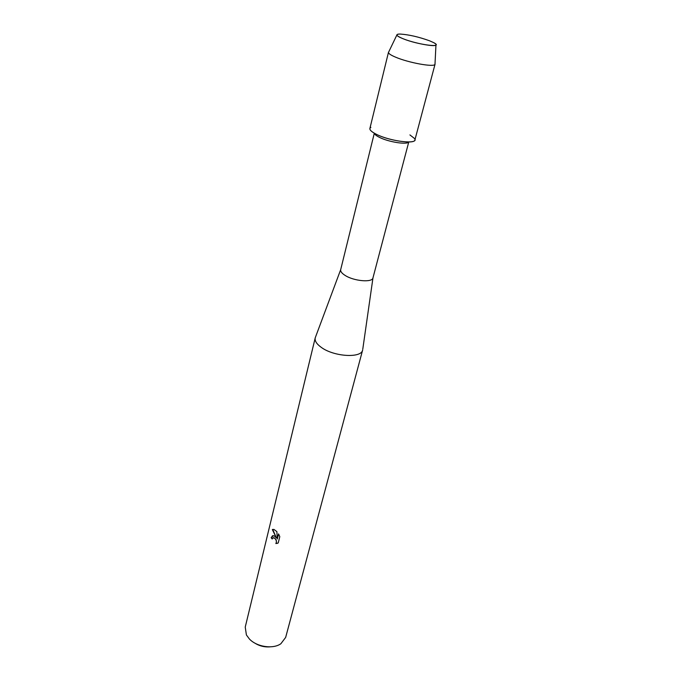 <?xml version="1.0" encoding="UTF-8"?>
<svg xmlns="http://www.w3.org/2000/svg" width="681" height="681" viewBox="0 0 681 681"><rect width="100%" height="100%" fill="white"/><g stroke="black" fill="none" stroke-linecap="round" stroke-linejoin="round"><path stroke-width="1.02" d="M402.897 38.664C418.023 44.92 444.974 48.257 433.61 42.605L429.685 40.843C418.704 36.876 408.83 34.62 400.062 34.05C395.082 34.203 396.027 35.744 402.897 38.664C413.844 43.192 435.329 47.244 435.959 44.946C436.283 44.401 435.5 43.618 433.61 42.605L429.685 40.843C418.704 36.876 408.83 34.62 400.062 34.05C397.917 34.041 396.853 34.348 396.878 34.986C397.032 35.872 399.04 37.097 402.897 38.664M374.388 133.246C374.618 134.412 376.295 135.783 379.419 137.341C388.613 142.048 407.178 144.968 408.668 141.988M370.873 127.39C368.54 128.922 370.387 131.229 376.406 134.31C390.868 141.742 419.615 144.781 414.559 138.524L409.919 134.923M374.312 133.204L340.687 269.65C340.347 271.387 341.794 273.285 345.02 275.354C353.797 281.168 372.379 282.785 372.967 277.882L362.794 349.064M315.541 337.018L315.218 337.912C314.622 340.866 316.631 344.007 321.236 347.336C333.877 356.784 361.492 358.41 362.65 350L362.675 349.898M274.707 536.27L276.375 537.939L272.34 529.563L273.924 529.418L276.878 531.64L277.269 539.037L278.546 533.904L279.797 536.628L278.223 542.953L275.856 543.549C276.895 541.557 276.375 539.692 274.29 537.964L272.672 538.05L272.204 539.003L271.149 537.709L273.515 535.675L274.707 536.27M315.218 337.912L245.237 627.09L246.403 634.956L249.408 639.008C256.788 646.95 273.047 649.368 280.87 643.741L285.662 637.399L362.65 350M254.447 642.881C259.197 645.946 264.381 647.273 270.016 646.848M273.149 537.752L273.83 537.701C276.273 539.131 276.98 541.063 275.958 543.515L275.865 543.549M275.958 543.515L277.525 543.302M272.579 535.683L271.242 537.675L272.238 538.892M272.732 529.375L276.375 537.939M278.606 534.006L277.269 539.037M388.74 51.901L388.451 52.497C388.587 53.654 390.937 55.195 395.508 57.136C408.498 62.771 434.24 67.428 434.98 64.354L435.014 63.691M388.468 52.309L369.885 128.496C369.621 130.062 371.792 132.003 376.406 134.31C389.055 140.797 414.729 144.491 414.899 139.963L435.057 64.184M408.762 141.98L372.967 277.882M340.687 269.642L315.243 337.81M435.959 44.946L434.98 64.354M396.878 34.986L388.451 52.497"/></g></svg>
